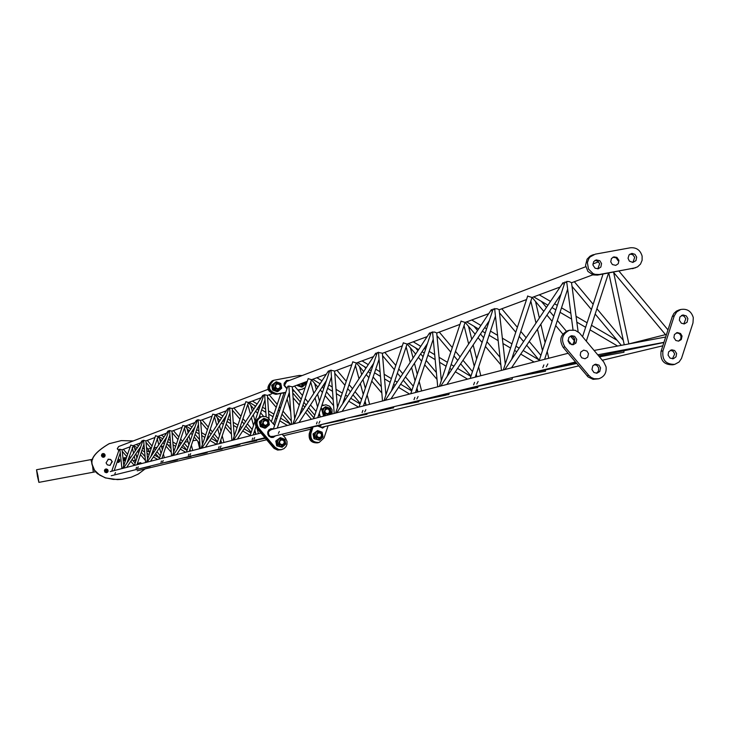 <?xml version="1.0" encoding="UTF-8"?>
<svg xmlns="http://www.w3.org/2000/svg" width="730" height="730" viewBox="0 0 730 730"><rect width="100%" height="100%" fill="white"/><g stroke="black" fill="none" stroke-linecap="round" stroke-linejoin="round"><path stroke-width="1.09" d="M568.113 353.274L270.757 429.742L268.385 431.932L268.896 435.281L270.511 436.476L272.491 436.586L575.432 362.007M286.771 381.462L285.202 382.639L284.527 384.993L285.558 387.247L287.164 388.168M318.326 425.9L321.875 427.223L578.68 365.894M546.323 366.752L547.838 363.941M623.858 350.765L623.958 352.234L599.458 356.842M542.801 367.628L543.868 364.936M476.781 384.044L478.132 381.462M545.392 369.927L545.511 371.178L514.185 377.082M512.597 377.474L512.022 379.253M473.624 384.829L474.582 382.356M510.571 379.472L481.909 385.029M508.965 379.928L468.45 388.342M416.876 398.954L418.089 396.554M451.87 392.421L477.831 387.52L477.712 386.435M449.306 393.059L448.795 394.529M414.01 399.666L414.868 397.366M447.454 394.729L423.829 399.328M445.993 395.14L412.815 402.038M364.726 411.921L365.839 409.685M397.604 405.78L418.865 401.765L418.737 400.825M393.917 406.692L393.434 407.897M362.098 412.578L362.883 410.433M392.202 408.079L373.012 411.839M390.851 408.462L364.024 414.047M318.928 423.318L319.95 421.219M349.916 417.524L367.017 414.284L366.889 413.463M345.034 418.728L344.596 419.695M316.482 423.92L317.203 421.913M343.428 419.869L328.181 422.871M342.169 420.224L320.908 424.659M278.385 433.401L279.334 431.43M320.954 424.65L321.081 425.38L307.677 427.917M566.699 281.889L566.635 281.415L569.245 281.616L571.517 282.647L578.133 331.812M565.011 282.154L566.79 282.537M563.031 283.934L563.012 282.692L564.71 282.884M527.708 296.161L531.978 297.429M494.666 308.89L496.957 308.717L499.119 309.657L505.269 364.06M493.17 309.137L494.739 309.538M491.418 310.788L491.372 309.657L492.887 309.839M461.086 321.182L465.056 322.395M432.571 332.168L434.651 332.077L436.713 332.944L441.331 380.604M431.22 332.415L432.635 332.825M429.651 333.938L429.587 332.907L430.955 333.09M403.343 342.881L407.048 344.04M378.496 352.462L382.365 353.22L385.915 395.003M377.255 352.69L378.541 353.11M375.831 354.123L375.749 353.156L377.009 353.338M352.8 361.879L356.286 362.974M330.973 370.302L334.605 371.041L337.424 407.659M329.832 370.512L331.018 370.94M328.509 371.862L328.427 370.968L329.586 371.15M308.206 378.642L311.482 379.691M288.888 386.106L292.31 386.818L294.628 418.892M287.821 386.307L288.925 386.736M665.605 334.614L628.576 343.976M533.931 296.8L535.546 296.197M532.216 297.42L533.356 297.01M466.853 321.811L468.286 321.273M465.275 322.386L466.306 322.012M408.718 343.492L410.014 343.009M407.249 344.031L408.198 343.693M357.846 362.472L359.023 362.025M356.468 362.965L357.344 362.655M312.951 379.208L314.046 378.806M311.655 379.673L312.467 379.39M618.949 260.373L618.273 263.694L615.792 265.364L612.37 264.543L610.745 261.869L611.411 258.557L613.875 256.878L616.877 257.389L618.949 260.373M635.611 267.755L597.459 275.101L593.262 274.936L587.915 271.451L585.542 265.419L587.075 259.196L590.032 256.184L592.039 255.19M632.536 268.686L637.564 266.861L640.502 264.087L642.108 260.309L642.126 256.139C640.338 250.098 636.432 247.315 630.419 247.771L595.288 254.159L590.159 256.887L588.836 258.557L587.376 262.608L588.48 269.005L593.034 273.567L595.032 274.334L599.239 274.498L597.459 275.101M594.886 260.446L597.624 261.048L599.659 263.694L597.824 268.85M601.566 263.539L600.863 267.025L598.262 268.777L595.123 268.238L592.961 265.109L593.654 261.641L596.227 259.88L599.841 260.72L601.566 263.539M630.017 254.049L632.709 254.679L634.717 257.298L632.901 262.435M636.679 257.133L635.967 260.619L632.846 262.435L629.388 261.13L628.037 258.247L629.077 254.87L631.915 253.401L634.972 254.332L636.679 257.133M612.963 257.197L616.184 257.845L618.036 260.683M634.37 268.065L599.239 274.498M676.409 332.807L679.402 333.61L680.981 335.873L680.862 338.848L678.572 341.147M682.057 336.083L681.273 339.569L678.608 341.138L675.807 340.481L673.909 337.616L674.429 334.513L677.33 332.561L680.542 333.5L682.057 336.083M674.639 364.38L672.859 364.799C663.981 364.954 660.048 360.456 661.052 351.285L662.94 350.82C661.937 359.999 665.879 364.507 674.766 364.352L679.073 362.016L681.482 358.466L692.989 322.906L693.299 317.605C691.292 311.162 687.103 308.452 680.743 309.493L676.728 311.865L674.237 315.917L672.33 316.446L673.918 313.416L676.391 311.144L678.955 310.004M681.473 315.424L684.001 316.163L685.844 318.7L683.809 323.938M687.879 318.618L687.085 322.24L684.329 323.901L681.373 323.235L679.356 320.214L679.885 316.993L682.879 314.931L686.282 315.898L687.879 318.618M670.313 350.236L673.133 351.285L674.693 353.959L672.421 358.841M676.61 353.493L676.035 356.787L673.434 358.722L670.03 358.101L668.069 355.108L668.625 351.833L671.7 349.798L674.63 350.5L676.61 353.493M662.94 350.82L674.237 315.917M661.052 351.285L672.33 316.446M588.471 353.676L587.686 357.171L585.004 358.759L581.755 357.819L580.231 355.227L580.752 352.115L583.662 350.135L586.938 351.075L588.471 353.676M598.609 378.806L593.079 379.335L588.125 376.972L563.177 347.38C558.924 340.052 560.43 334.504 567.684 330.754L567.83 330.717M587.002 375.822L588.772 375.393L591.181 377.501L594.083 378.751L598.746 378.77C604.258 376.844 606.694 372.866 606.064 366.834L603.756 361.989L579.364 332.88L575.112 330.279L569.418 330.243C562.146 334.002 560.64 339.56 564.901 346.896L563.177 347.38M594.284 364.571L596.821 365.319L598.682 367.865L598.436 371.205L596.437 373.24M600.58 367.865L599.731 371.57L596.885 373.212L593.937 372.501L591.957 369.499L592.796 365.812L595.616 364.16L599.002 365.164L600.58 367.865M570.312 336.147L572.95 336.84L574.884 339.423L572.758 344.761M576.746 339.395L575.943 343.027L573.169 344.715L569.719 343.748L568.104 341.01L568.889 337.397L571.636 335.7L574.674 336.329L576.746 339.395M588.772 375.393L564.901 346.896M286.936 388.862L284.052 385.44L284.189 383.186L286.488 380.54L289.682 380.348M301.919 389.318L302.685 389.072M301.828 389.346L305.131 387.694M287.638 381.133L286.771 381.315L284.454 385.431L287.118 388.305M287.273 381.27L286.589 381.379M289.281 380.494L286.726 380.44M302.174 375.548L299.245 375.448L273.823 380.266C267.125 386.918 268.357 391.444 277.519 393.826L276.688 394.1C267.545 391.718 266.313 387.201 273.002 380.549L273.002 380.549C266.313 387.201 267.545 391.718 276.688 394.1L275.867 394.364C266.733 391.983 265.501 387.475 272.18 380.832L272.272 380.804M301.91 389.273L297.867 390.021M294.035 390.742L292.611 391.006M285.777 392.284L277.519 393.826M294.117 390.842L292.62 391.116L294.117 390.842M285.74 392.402L276.688 394.1L285.74 392.402M324.978 426.484L322.66 428.045L317.751 426.01M322.404 428.099L324.549 426.585M332.05 413.983L332.031 409.694L329.714 406.281L325.927 404.776L321.72 405.862M318.171 425.928L322.003 427.342L322.833 426.995M321.757 427.397L322.423 427.096M321.811 405.588L322.696 405.269L321.811 405.588M318.316 442.654C312.112 442.827 309.383 439.77 310.113 433.492L312.276 427.05L310.113 433.492C309.383 439.77 312.112 442.827 318.316 442.654L319.101 442.471M318.225 442.681L317.44 442.864C311.254 443.037 308.516 439.989 309.246 433.711L310.971 433.273C310.241 439.56 312.978 442.617 319.192 442.444L324.01 437.954L328.108 425.736M310.971 433.273L313.115 426.886M275.575 435.819L273.239 437.407L271.168 437.462L268.905 436.193L267.837 434.387L267.737 431.977L268.832 429.915L270.812 428.702L273.458 428.784M273.002 437.462L275.164 435.92M281.032 449.762L277.601 450.063L274.161 448.466L273.385 447.682L274.206 447.481L277.363 449.598L281.132 449.735L277.893 449.753L274.982 448.257L257.827 428.2C254.916 423.254 255.965 419.485 260.975 416.894L261.066 416.866M273.385 447.682L257.024 428.437C254.113 423.491 255.162 419.723 260.163 417.131L260.975 416.894C255.965 419.485 254.916 423.254 257.827 428.2L274.206 447.481L275.027 447.271L278.714 449.552L281.424 449.643L284.007 448.64L286.096 446.505L286.963 444.424L287.027 441.404L285.457 438.109L282.136 434.204M271.715 429.495L268.786 430.901L268.111 433.83L270.127 436.467L273.449 436.348M272.381 436.75L273.057 436.44M271.277 429.605L270.456 429.687M273.376 429.03L270.638 428.756M274.617 425.353L267.8 417.651L265.182 416.492L261.778 416.648C256.768 419.248 255.719 423.017 258.63 427.972L257.024 428.437M275.027 447.271L258.63 427.972M111.27 475.732L264.935 437.735M118.698 446.514L117.311 448.603L118.807 450.547L117.347 448.904L118.616 446.541L267.928 389.391M253.921 439.186L254.706 437.599M294.902 431.065L287.72 432.835M252.179 439.615L252.726 438.1M220.268 447.572L221.007 446.066M256.549 440.108L256.686 440.719L240.435 443.794M240.134 443.867L239.851 444.78M218.608 447.983L219.119 446.541M239.048 444.908L224.402 447.764M189.973 455.118L190.676 453.695M209.163 451.523L222.221 449.05L222.084 448.512M207.32 451.979L207.037 452.719M188.367 455.52L188.86 454.151M206.252 452.837L194.673 455.109M162.553 461.953L163.228 460.594M180.857 458.522L190.995 456.606L190.868 456.113M177.536 459.343L177.253 459.918M160.992 462.346L161.467 461.041M176.487 460.037L167.681 461.78M137.614 468.167L138.271 466.871M155.107 464.891L162.48 463.066M136.09 468.55L136.556 467.3M149.34 466.598L143.089 467.866M148.537 466.826L139.676 468.706M114.847 473.843L115.495 472.593M136.565 469.472L131.582 470.704M264.661 394.793L267.417 395.377L269.051 418.801M263.849 394.939L264.689 395.277M262.9 395.961L262.837 395.277L263.676 395.414M245.901 401.701L248.392 402.504M229.649 407.97L232.259 408.526L234.211 436.148M228.882 408.106L229.685 408.453M227.961 409.083L227.906 408.444L228.709 408.572M212.731 414.193L215.715 414.768M198.113 419.841L200.604 420.37L202.402 444.552M197.383 419.969L198.149 420.325M196.489 420.909L196.443 420.307L197.209 420.434M182.774 425.471L185.612 426.028M169.57 430.6L171.942 431.092L173.658 452.171M168.858 430.718L169.606 431.074M167.982 431.622L167.946 431.047L168.694 431.174M155.581 435.719L157.735 436.421M143.6 440.382L145.881 440.847L147.57 459.134M142.907 440.491L143.646 440.856M141.967 440.874L142.742 440.947M130.798 445.054L132.869 445.729L136.099 449.552M119.884 449.315L122.074 449.753L123.771 465.521M111.727 471.206L119.209 449.388L119.939 449.789M249.386 402.175L250.226 401.865M237.971 433.328L248.41 402.495L249.049 402.303M216.053 414.649L216.846 414.348M185.949 425.909L186.707 425.626M158.629 436.129L159.359 435.856M150.836 456.642L158.282 436.257M133.718 445.446L134.429 445.181M126.911 463.121L133.371 445.574M300.203 389.82L298.041 390.221M294.208 390.942L292.63 391.234M285.695 392.53L275.867 394.364M309.246 433.711L311.436 427.205M109.792 443.457L108.916 443.813C95.21 451.943 89.699 459.17 92.381 465.494L94.371 470.284L97.391 473.624L105.376 477.922L117.466 479.619L122.029 479.309L131.053 477.256M149.933 452.226L146.465 447.134M133.252 440.938L121.289 440.601L109.108 443.74C95.393 451.87 89.872 459.106 92.564 465.43L94.553 470.22L99.745 475.148L105.567 477.858L113.269 479.4L122.22 479.245L131.254 477.201L138.235 474.098L145.142 468.897M110.148 465.338L112.009 461.387L110.586 459.599L107.985 459.316M106.069 462.875L107.31 464.855L109.929 465.393L112.292 461.698L110.704 459.489L108.396 459.179L106.069 462.875M137.012 457.71L136.391 455.776M132.988 460.575L135.296 460.52M137.176 457.208L136.3 455.356M132.586 454.735L130.898 457.226M37.951 475.86L36.609 470.166L37.467 476.252L38.809 481.946L37.951 475.86L38.882 482.366L37.449 476.27L36.536 469.746L37.969 475.851M199.71 448.676L197.921 441.367M196.854 440.117L192.884 440.765M135.734 450.082L135.515 448.868M135.625 448.996L135.807 449.981M103.213 454.525L104.271 454.836L103.888 456.095L102.866 455.766L103.249 454.507L102.702 455.474L103.843 456.113M104.043 456.697L102.063 456.487L101.744 454.836L103.003 453.741L104.7 454.279L104.436 456.369L103.806 456.898L102.309 456.369L101.999 454.79L103.204 453.75M103.04 453.814L101.999 454.79M105.001 455.858L103.979 454.005L102.629 454.261L102.182 455.575L103.085 456.624L105.001 455.858M101.744 454.836L102.145 456.423L103.806 456.898M103.003 455.675L104.171 454.909L103.003 455.675M117.831 459.982L118.269 459.8L118.351 461.205L117.621 460.612M117.913 459.745L118.589 461.314L117.53 460.876M107.191 471.042L105.941 470.412L107.191 471.042M107.301 471.124L106.835 471.534L105.786 470.348L106.251 469.928L107.301 471.124M117.512 460.931L118.561 461.323M117.229 461.762L118.525 462.108L117.201 461.834M118.16 459.042L119.419 459.498L119.72 461.068L118.525 462.108L117.302 461.524M117.265 461.652L119.154 461.579L119.592 460.274L118.123 459.143M106.206 469.947L106.799 471.553M106.808 472.31L105.038 471.918L104.719 470.257L106.178 469.18L104.819 470.284L105.284 471.799L104.974 470.23M105.038 471.918L106.781 472.328L105.284 471.799M106.014 469.244L104.719 470.257M106.178 469.18L107.675 469.709L107.858 470.494L107.985 471.288L106.781 472.328M107.41 471.799L106.06 472.055L105.156 471.005L105.604 469.7L106.954 469.436L107.858 470.494L107.41 471.799M139.421 464.116L139.941 463.541L139.375 464.125M138.508 464.353L139.658 462.774L141.428 463.605M139.686 462.856L138.663 463.833L139.859 462.793M138.399 463.869L138.59 464.326M138.819 464.271L139.293 463.304L140.635 463.048L141.346 463.623M125.204 458.358L125.669 459.991L124.793 458.75L126.162 458.559M125.396 460.794L124.036 460.32L123.717 458.668L125.177 457.591L123.808 458.695L124.282 460.201L123.981 458.632M124.036 460.32L125.423 460.721M125.46 460.603L124.282 460.201M125.003 457.655L123.717 458.668M125.177 457.591L126.354 457.993M125.478 460.539L124.155 459.407L124.602 458.102L126.336 458.057M139.603 464.07L140.698 463.787M139.904 463.55L140.835 463.751M125.724 459.818L124.939 458.814L126.117 458.695M327.724 413.673L325.726 413.116L324.932 411.72L325.151 410.132L326.803 408.891L328.363 409.138L329.595 410.844L329.084 412.87L327.724 413.673M327.715 414.074L325.461 413.481L324.512 411.948L324.95 409.621L326.648 408.535L328.911 409.128L329.86 410.671L329.403 412.998L327.715 414.074M319.704 437.562L317.705 437.014L316.911 435.618L317.13 434.031L318.782 432.78L320.789 433.337L321.583 434.733L321.063 436.768L319.704 437.562M319.704 437.963L317.422 437.361L316.473 435.801L316.966 433.465L318.453 432.461L320.406 432.689L321.857 434.596L321.355 436.941L319.704 437.963M282.373 444.661L280.356 444.105L279.563 442.709L279.782 441.121L281.452 439.871L283.459 440.427L284.253 441.823L284.034 443.411L282.373 444.661M282.364 445.063L280.083 444.46L279.134 442.9L279.617 440.555L281.296 439.506L283.076 439.77L284.536 441.677L284.034 444.023L282.364 445.063M265.948 425.325L264.379 425.079L263.129 423.373L263.357 421.776L265.017 420.526L267.034 421.082L267.837 422.488L267.609 424.075L265.948 425.325M265.939 425.727L264.178 425.471L262.718 423.61L263.147 421.274L264.871 420.17L266.642 420.425L268.102 422.305L267.654 424.632L265.939 425.727M304.62 382.319L302.749 384.181L300.86 383.715M304.948 382.191L303.105 384.491L300.377 383.898M278.303 388.743L276.734 388.497L275.493 386.781L276.013 384.746L277.382 383.953L279.389 384.518L280.183 385.915L279.964 387.502L278.303 388.743M278.303 389.145L276.059 388.579L275.091 387.082L275.456 384.783L277.227 383.597L279.471 384.172L280.439 385.677L280.065 387.977L278.303 389.145M305.834 381.863L306.107 383.661L302.503 386.818L297.977 385.185L297.055 385.486L301.572 387.119L302.503 386.818M299.848 384.099L302.804 384.573M305.797 381.881L304.383 385.221L300.322 385.978L298.442 384.619M276.341 383.87L274.608 387.411L275.967 389.044L278.385 389.126M272.646 390.039L271.724 385.239L276.232 381.772L280.776 383.414L281.698 388.214L278.084 391.38L273.54 389.738L272.646 390.039L277.181 391.672L278.084 391.38M272.618 384.938L273.54 389.738M271.724 385.239L276.232 381.772M281.305 385.796L279.964 389.774L275.885 390.532L273.157 387.311L274.498 383.332L278.577 382.575L281.305 385.796M264.351 420.325L262.252 423.957L263.858 425.718L265.893 425.745M260.309 426.548L259.387 421.748L263.886 418.308L268.43 419.951L269.361 424.75L265.738 427.926L261.185 426.293L260.309 426.548L264.853 428.181L265.738 427.926M260.263 421.484L261.185 426.293M259.387 421.748L263.886 418.308M268.969 422.332L267.618 426.32L263.539 427.096L260.802 423.874L262.152 419.878L266.231 419.111L268.969 422.332M280.858 439.624L278.577 442.937L279.882 444.835L282.136 445.118M276.707 445.848L275.785 441.039L280.302 437.635L284.837 439.259L285.759 444.068L282.145 447.244L276.707 445.848L282.145 447.244M276.679 440.81L277.61 445.619M275.785 441.039L280.302 437.635M285.375 441.65L284.034 445.638L279.955 446.413L277.218 443.192L278.559 439.204L282.647 438.429L285.375 441.65M326.137 408.69L323.91 411.976L325.27 413.901L327.578 414.111M331.055 413.116L329.33 414.676L330.672 410.698L331.055 413.116M325.735 415.607L323.171 414.722M324.595 415.899L323.372 415.452M321.866 409.895L322.687 412.943M322.021 409.849L325.616 406.692L330.133 408.326L330.672 410.698L327.952 407.486L323.892 408.252L322.56 412.231L325.799 415.589M321.757 409.493L325.616 406.692M318.189 432.543L315.898 435.846L317.185 437.735L319.421 438.036M313.982 438.757L313.051 433.967L317.596 430.563L322.122 432.187L323.043 436.978L319.448 440.154L313.982 438.757L319.448 440.154M314 433.729L314.922 438.529M313.051 433.967L317.596 430.563M322.66 434.569L321.328 438.548L317.267 439.323L314.539 436.111L315.88 432.123L319.941 431.357L322.66 434.569M92.619 466.525L93.285 472.21L95.52 471.781M36.536 469.746L90.94 459.608L92.217 464.399M135.251 448.558L135.643 450.227M105.093 455.064L104.49 454.014L102.976 453.604L101.716 454.544L101.543 455.73L102.483 457.007L103.66 457.181L104.691 456.588L105.093 455.064M117.092 462.154L118.634 462.318L119.738 461.205L119.556 459.635L118.242 458.796M105.111 469.436L104.518 470.476L104.928 472.009L105.969 472.611L107.483 472.2L108.104 470.759L107.657 469.636L106.215 468.998L105.111 469.436M141.547 463.568L140.552 462.71L138.262 463.815M126.409 457.82L124.1 457.847L123.58 458.623L123.735 460.155L125.304 461.05M598.554 261.796L592.879 263.977M585.716 266.724L286.644 381.507M592.851 274.818L571.535 282.765M560.111 287.027L535.263 296.298M533.721 296.873L533.137 297.092M526.54 299.555L499.128 309.776M488.717 313.654L468.03 321.373M466.643 321.893L466.114 322.094M459.982 324.375L436.723 333.053M427.141 336.621L409.767 343.1M408.508 343.575L408.015 343.757M402.303 345.883L382.374 353.32M373.477 356.641L358.795 362.107M357.636 362.545L357.171 362.719M351.823 364.717L334.614 371.132M326.301 374.234L313.836 378.879M317.897 387.101L311.491 379.755M307.275 381.325L292.319 386.909M662.831 345.792L602.305 360.246M597.751 354.807L663.944 342.352M594.111 350.455L665.678 337.005M663.889 342.516L598.709 355.948M565.987 364.334L576.171 362.892M576.536 363.33L548.942 368.531M576.673 363.485L532.471 372.583M495.789 381.617L512.095 379.244M435.135 396.545L448.859 394.519M382.191 409.576L393.507 407.887M335.581 421.055L344.66 419.686M603.026 274.088L582.567 336.658M608.555 273.075L586.318 341.138M574.702 342.635L574.072 337.862M573.023 329.869L566.635 281.415M539.151 360.72L565.038 281.899M544.616 359.315L567.657 289.126M563.012 282.702L504.859 369.535M561.014 294.154L511.52 367.829M503.344 369.927L527.726 295.933M511.593 359.479L532.051 297.402M501.464 370.411L494.621 308.498M470.193 378.45L493.179 308.936M475.257 377.154L495.46 316.053M491.372 309.657L440.792 386.015M489.301 320.68L446.933 384.436M439.414 386.371L461.104 321.008M447.225 376.297L465.11 322.368M437.726 386.8L432.543 331.849M431.229 332.25L410.771 393.735M433.228 339.185L415.498 392.521M429.587 332.907L385.294 400.286M427.497 343.474L391.006 398.817M384.044 400.606L403.352 342.744M391.444 390.933L407.094 344.012M382.493 401.007L378.469 352.188M377.264 352.553L359.041 407.039M379.052 359.279L363.467 405.898M375.749 353.165L336.767 412.769M373.687 363.257L342.105 411.391M335.608 413.061L352.809 361.761M342.625 403.799L356.322 362.956M334.185 413.435L330.955 370.064M329.841 370.402L313.599 418.728M331.457 376.863L317.76 417.66M328.427 370.968L293.962 423.774M326.42 380.576L298.99 422.488M292.885 424.048L308.215 378.541M299.546 415.224L311.518 379.673M291.553 424.395L288.87 385.896M273.367 429.076L287.83 386.216M277.281 428.063L289.326 392.384M666.18 335.444L613.419 272.18M667.977 329.896L619.004 271.159M608.793 273.029L624.25 344.788M613.629 272.436L628.822 343.748M572.019 286.352L591.428 309.566M595.169 314.046L621.321 345.336M574.337 281.725L593.161 304.255M596.903 308.735L623.292 340.308M617.616 346.038L590.004 329.851M585.624 327.286L576.828 322.14M571.599 319.065L560.047 312.303M555.858 309.849L551.989 307.576M547.938 305.204L533.685 296.854M617.096 340.28L591.483 325.325M587.102 322.769L576.052 316.318M570.833 313.27L561.516 307.832M557.328 305.377L554.554 303.762M550.493 301.39L539.233 294.82M532.124 297.42L543.804 311.382M546.934 315.114L552.099 321.282M555.694 325.571L562.83 334.103M568.013 340.29L571.69 344.688M541.35 301.344L546.451 307.44M549.58 311.172L553.778 316.19M557.364 320.479L566.389 331.256M570.477 336.138L574.473 340.91M530.829 301.098L536.002 323.043M537.453 329.221L542.481 350.573M535.537 301.499L539.379 317.997M540.83 324.202L545.109 342.58M547.19 351.495L548.759 358.248M499.475 312.823L515.763 332.232M519.212 336.348L523.592 341.567M526.686 345.254L539.297 360.291M501.811 308.772L517.378 327.332M520.828 331.447L526.138 337.771M529.232 341.467L540.903 355.382M534.059 362.025L520.745 354.096M516.776 351.741L514.577 350.427M510.553 348.037L502.952 343.501M498.179 340.664L489.109 335.262M485.24 332.962L482.302 331.21M478.561 328.993L466.607 321.866M538.95 359.872L523.154 350.5M519.185 348.146L515.964 346.239M511.94 343.848L502.34 338.154M497.586 335.335L490.478 331.119M486.609 328.819L484.656 327.66M480.915 325.443L471.735 319.995M465.192 322.386L475.12 334.194M478.022 337.652L482.083 342.489M485.404 346.449L500.844 364.817M473.98 326.255L477.557 330.517M480.459 333.975L483.643 337.771M486.965 341.722L500.004 357.244M464.043 325.589L468.651 343.949M470.074 349.615L474.235 366.214M476.243 374.18L476.882 376.735M468.541 326.374L471.753 339.277M473.168 344.962L476.644 358.95M478.634 366.953L480.814 375.722M470.969 376.096L460.639 363.814M457.756 360.401L453.987 355.921M450.784 352.106L436.978 335.709M476.845 376.744L475.805 375.503M472.474 371.552L462.993 360.273M460.11 356.851L455.493 351.367M452.29 347.562L439.287 332.095M467.556 379.135L455.347 371.78M451.678 369.572L449.826 368.458M446.103 366.214L439.551 362.272M435.162 359.625L427.889 355.245M424.303 353.083L422.049 351.732M418.582 349.643L408.471 343.556M470.868 376.397L457.582 368.422M453.905 366.214L451.122 364.544M447.399 362.308L439.077 357.317M434.697 354.689L429.176 351.376M425.581 349.223L424.24 348.411M420.763 346.321L413.235 341.804M407.185 344.022L415.662 354.087M418.372 357.308L421.612 361.149M424.705 364.817L437.033 379.445M415.534 347.809L417.925 350.646M420.644 353.868L423.081 356.76M426.165 360.428L436.376 372.546M441.093 378.14L441.851 379.043M406.135 346.869L410.205 362.381M411.583 367.619L415.06 380.859M416.958 388.114L417.943 391.891M410.433 347.882L413.07 358.029M414.439 363.284L417.277 374.189M419.166 381.471L421.63 390.942M411.875 390.413L403.27 380.221M400.578 377.027L397.357 373.203M394.364 369.663L382.575 355.683M417.87 391.599L416.383 389.838M413.29 386.17L405.46 376.89M402.768 373.696L398.772 368.96M395.788 365.42L384.81 352.407M409.566 394.045L398.562 387.365M395.149 385.294L393.634 384.382M390.158 382.274L384.546 378.861M380.467 376.388L374.536 372.793M371.178 370.758L369.453 369.709M366.214 367.747L357.609 362.527M411.711 390.915L400.633 384.217M397.22 382.146L394.848 380.713M391.38 378.615L384.153 374.244M380.084 371.789L375.749 369.17M372.391 367.135L371.497 366.597M368.248 364.635L362.062 360.894M356.413 362.965L363.704 371.588M366.25 374.599L368.86 377.693M371.752 381.115L381.845 393.059M364.352 366.615L365.812 368.349M368.367 371.369L370.238 373.577M373.121 377.009L381.315 386.699M385.641 391.827L386.599 392.95M355.455 365.538L359.014 378.742M360.328 383.615L363.257 394.437M365.064 401.126L366.159 405.205M359.543 366.67L361.688 374.663M362.993 379.554L365.329 388.26M367.117 394.966L369.626 404.32M360.255 403.398L352.991 394.802M350.464 391.818L347.726 388.588M344.925 385.276L334.778 373.276M366.013 404.648L364.489 402.841M361.587 399.42L355.045 391.672M352.517 388.688L349.059 384.601M346.266 381.297L336.941 370.265M358.549 407.167L348.785 401.217M345.591 399.274L344.387 398.543M341.138 396.563L336.348 393.643M332.533 391.326L327.606 388.323M324.458 386.407L323.135 385.604M320.087 383.752L312.723 379.262M360.082 403.927L350.728 398.251M347.526 396.308L345.546 395.103M342.297 393.132L336.01 389.318M332.214 387.019L328.755 384.92M325.607 383.004L325.051 382.666M322.003 380.814L316.911 377.729M320.297 389.929L322.432 392.448M325.151 395.66L333.601 405.643M319.147 383.177L319.886 384.053M322.286 386.891L323.728 388.588M326.447 391.791L333.163 399.73M337.178 404.475L338.118 405.588M310.715 382.055L313.818 393.361M315.068 397.923L317.55 406.975M319.256 413.189L320.297 417.003M314.603 383.204L316.318 389.519M317.568 394.1L319.494 401.19M321.191 407.431L323.563 416.164M292.465 388.88L301.244 399.246M303.881 402.358L306.18 405.068M308.553 407.869L314.776 415.215M294.528 386.079L302.503 395.496M305.14 398.607L308.106 402.102M310.487 404.913L316.035 411.464M318.755 414.676L320.096 416.246M591.911 255.235L593.682 254.597M678.827 310.04L680.743 309.493M567.684 330.754L569.418 330.243M272.18 380.832L273.823 380.266M321.83 405.515L323.49 405.031M281.132 449.735L281.862 449.552M260.975 416.894L261.778 416.648M260.911 433.009L110.266 471.58M271.706 393.826L267.417 395.432M261.23 397.74L250.08 401.92M248.401 402.54L253.876 408.992M245.189 403.745L232.268 408.581M226.373 410.78L216.7 414.403M215.104 414.996L219.903 420.635M212.056 416.137L200.604 420.425M194.974 422.533L186.57 425.672M182.126 427.333L171.951 431.138M166.522 433.173L159.222 435.901M162.799 438.748L158.191 436.294M157.744 436.458L161.439 440.783M154.97 437.498L145.891 440.893M140.625 442.864L134.311 445.227M137.35 447.7L133.28 445.61M130.205 446.76L122.083 449.799M310.77 429.185L283.441 435.737M266.651 439.761L137.194 470.804M306.901 428.108L311.418 427.26M311.382 427.369L302.439 429.213M265.255 438.119L257.334 439.615M265.401 438.283L249.441 441.568M231.127 446.094L239.896 444.771M238.062 445.218L217.814 449.388M200.193 453.75L207.083 452.709M205.303 453.138L189.234 456.451M172.125 460.685L177.299 459.918M175.556 460.338L163.301 462.866M146.529 467.017L150.143 466.479M280.904 393.424L271.405 421.566M284.061 392.831L273.522 424.057M266.158 416.775L264.652 394.638M250.016 435.801L263.858 394.866M253.164 434.989L255.956 426.749M259.05 417.587L265.008 399.967M262.837 395.277L233.609 439.998M261.194 402.75L237.423 439.022M232.833 440.199L245.901 401.637M231.875 440.445L229.64 407.833M216.564 444.36L228.882 408.052M219.557 443.603L229.986 412.861M227.915 408.444L201.845 448.129M226.364 415.479L205.477 447.198M201.115 448.32L212.731 414.138M205.979 441.842L215.113 414.959M200.184 448.558L198.104 419.713M197.383 419.923L186.442 452.08M198.45 424.422L189.28 451.35M196.443 420.307L173.183 455.474M195.01 426.895L176.651 454.58M172.472 455.657L182.774 425.426M177.08 449.58L185.046 426.21L189.243 431.184M171.568 455.885L169.561 430.472M168.858 430.673L159.177 459.06M169.907 434.861L161.887 458.367M167.946 431.047L147.168 462.136M166.641 437.188L150.499 461.278M146.484 462.309L155.59 435.673M145.599 462.537L143.591 440.263M142.916 440.455L134.375 465.411M143.956 444.305L136.966 464.745M142.003 440.82L123.47 468.204M140.844 446.505L126.673 467.383M122.795 468.368L130.798 445.017M121.919 468.596L119.875 449.205M114.209 470.576L120.268 452.892M311.409 419.285L305.578 412.413M303.205 409.612L301.937 408.116M299.3 405.004L293.095 397.686M313.882 417.879L307.184 409.968M304.802 407.167L302.987 405.022M300.349 401.911L292.757 392.95M285.339 392.594L285.485 393.151M287.1 398.981L290.695 412.03M288.678 394.3L289.728 398.133M294.345 415.014L295.057 417.615M267.536 397.12L276.205 407.34M278.322 409.831L279.417 411.127M281.981 414.138L290.841 424.577M269.133 394.784L277.227 404.329M279.344 406.82L280.439 408.116M282.994 411.127L291.316 420.927M287.392 425.462L279.736 420.809M276.761 419.002L275.493 418.226M273.038 416.739L268.731 414.12M265.857 412.368L261.678 409.831M259.287 408.38L258.009 407.605M255.701 406.199L249.167 402.23M290.513 424.194L280.612 418.19M277.646 416.392L276.369 415.616M273.914 414.129L268.494 410.844M265.638 409.11L262.554 407.24M260.163 405.789L259.469 405.378M257.161 403.973L252.361 401.062M255.701 411.136L257.599 413.381M259.661 415.799L260.665 416.985M254.204 405.287L255.391 406.683M257.215 408.827L258.593 410.452M260.647 412.87L263.603 416.355M247.762 404.411L250.454 414.22M251.412 417.679L253.529 425.407M254.825 430.107L255.965 434.277M250.728 405.287L252.37 411.3M253.31 414.777L255.016 421.009M257.042 428.455L258.457 433.638M232.377 410.187L239.978 419.12M241.986 421.475L244.094 423.957M245.901 426.083L251.193 432.315M233.892 407.97L240.946 416.273M242.944 418.628L245.563 421.703M247.379 423.838L252.16 429.459M254.213 431.886L255.829 433.784M250.144 435.427L242.716 430.937M240.435 429.559L239.449 428.966M237.122 427.561L233.445 425.334M230.726 423.692L227.057 421.475M224.794 420.106L223.736 419.467M221.546 418.144L215.843 414.695M250.983 432.936L244.121 428.802M241.831 427.424L240.289 426.493M237.962 425.088L233.226 422.241M230.516 420.599L227.888 419.02M225.625 417.651L225.132 417.359M222.933 416.027L218.881 413.591M221.628 422.67L223.27 424.595M225.223 426.886L231.446 434.204M220.597 417.569L221.345 418.445M223.07 420.48L224.21 421.821M226.163 424.112L231.154 429.979M234.011 433.337L234.832 434.304M238.044 438.073L238.591 438.721M214.492 416.793L216.801 425.353M217.695 428.647L219.557 435.536M220.77 440.017L221.591 443.073M217.275 417.551L218.626 422.579M219.511 425.882L220.98 431.348M222.185 435.837L223.964 442.471M217.485 441.65L212.777 436.12M211.061 434.104L209.309 432.05M207.402 429.815L200.723 421.967M221.436 442.517L220.35 441.239M218.398 438.94L214.182 433.985M212.466 431.968L210.231 429.34M208.324 427.105L202.146 419.85M216.509 444.378L209.93 440.436M207.758 439.132L207.046 438.712M204.829 437.38L201.726 435.527M199.135 433.967L195.868 432.014M193.706 430.718L192.82 430.189M190.731 428.939L185.749 425.955M217.348 442.033L211.271 438.401M209.09 437.106L207.84 436.357M205.632 435.034L201.507 432.58M198.925 431.029L196.662 429.678M192.054 426.931L188.65 424.897M190.886 433.109L192.319 434.797M194.18 436.969L199.828 443.603M190.22 428.629L190.621 429.103M192.264 431.038L193.222 432.16M195.074 434.332L199.536 439.57M202.265 442.772L202.794 443.393M184.434 427.999L186.396 435.491M187.227 438.639L188.869 444.926M190.001 449.233L190.475 451.04M187.044 428.601L188.148 432.844M188.97 436.002L190.247 440.893M191.369 445.218L192.738 450.465M187.062 450.237L182.829 445.263M181.195 443.347L179.772 441.677M177.965 439.551L172.07 432.644M190.32 450.446L189.8 449.835M187.948 447.654L184.17 443.238M182.546 441.321L180.648 439.104M178.841 436.978L173.402 430.6M185.685 452.272L180.292 449.087M178.22 447.855L177.755 447.59M175.647 446.34L173.065 444.816M170.583 443.347L167.608 441.595M165.546 440.373L164.797 439.935M187.026 450.364L181.578 447.152M179.498 445.93L178.521 445.355M176.414 444.105L172.837 441.997M170.355 440.546L168.365 439.369M164.067 436.841L161.221 435.162M163 442.617L164.277 444.105M166.038 446.176L171.294 452.326M164.323 440.646L165.135 441.595M166.905 443.667L170.984 448.448M157.142 438.201L158.784 444.752M159.542 447.782L161.02 453.659M162.06 457.838L162.179 458.294M159.578 438.602L160.481 442.216M161.23 445.254L162.352 449.753M163.392 453.941L164.332 457.737M159.487 458.148L155.627 453.631M154.066 451.806L152.944 450.492M151.219 448.466L146.027 442.389M160.317 455.693L156.913 451.697M155.362 449.881L153.784 448.028M152.059 446.012L147.25 440.382M157.616 459.453L153.373 456.989M149.139 454.534L147.031 453.312M144.65 451.934L141.894 450.337M139.923 449.187L139.275 448.813M159.186 457.792L154.605 455.146M152.607 453.996L151.886 453.576M149.869 452.408L146.785 450.62M144.403 449.251L142.624 448.211M138.581 445.875L136.218 444.506M137.587 451.295L138.746 452.646M140.434 454.617L145.416 460.457M138.864 449.424L139.567 450.237M141.255 452.217L145.078 456.688M132.249 447.526L133.59 453.248M134.274 456.177L135.607 461.816M134.512 447.7L135.242 450.812M135.926 453.75L136.911 457.993M137.87 462.108L138.399 464.38M122.248 451.304L126.81 456.651M128.462 458.577L129.31 459.571M130.798 461.305L134.311 465.421M123.361 449.315L127.622 454.297M129.265 456.232L130.551 457.737M132.039 459.471L135.16 463.121M38.882 482.366L93.285 472.21M90.94 459.608L92.719 459.279M188.011 441.659L184.836 442.234M180.867 442.964L179.233 443.265M176.532 443.758L175.985 443.858M170.692 444.826L168.265 445.263M163.584 446.121L161.54 446.495M157.069 447.317L153.82 447.91M151.156 448.393L148.081 448.959M135.579 450.319L135.169 448.466M101.443 455.757L101.862 454.151L102.939 453.522L104.18 453.713L105.156 455.046L104.746 456.651L103.66 457.281L102.428 457.089L101.443 455.757M118.269 458.723L119.611 459.599L119.802 461.241L118.652 462.409L117.055 462.245M107.52 472.273L106.361 472.739L104.846 472.073L104.408 470.467L105.029 469.381L106.197 468.916L107.702 469.582L108.14 471.188L107.52 472.273M138.225 463.641L140.561 462.637L141.611 463.559M125.277 461.141L123.826 460.466L123.479 458.595L124.027 457.792L126.436 457.746M326.392 408.599L325.826 408.754M327.916 414.029L327.387 414.175M318.453 432.461L317.888 432.607M319.822 437.936L319.293 438.073M281.105 439.551L280.566 439.688M282.501 445.035L281.999 445.154M264.588 420.243L264.068 420.389M266.167 425.672L265.684 425.818M303.069 384.509L302.558 384.673M276.834 383.706L276.305 383.889M278.641 389.063L278.139 389.227"/></g></svg>
